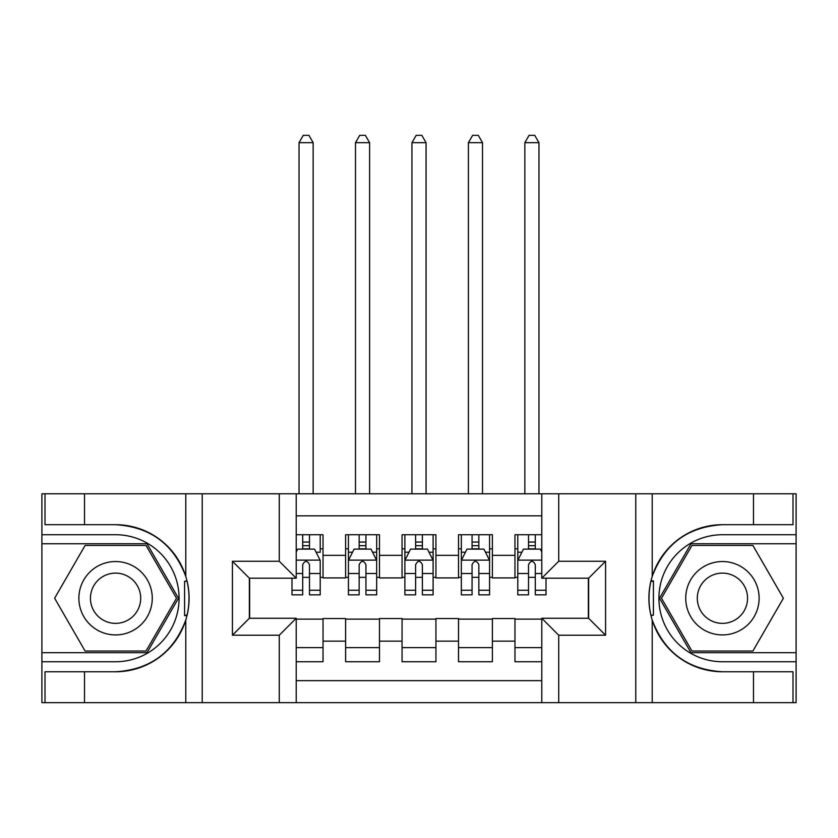 <?xml version="1.0" encoding="UTF-8"?>
<svg xmlns="http://www.w3.org/2000/svg" width="838" height="838" viewBox="0 0 838 838"><rect width="100%" height="100%" fill="white"/><g stroke="black" fill="none" stroke-linecap="round" stroke-linejoin="round"><path stroke-width="1.26" d="M296.212 702.673L541.788 702.673L541.788 618.276L588.643 618.276L588.643 578.199L541.788 578.199L541.788 493.802L296.212 493.802L296.212 578.199L249.357 578.199L249.357 618.276L296.212 618.276L296.212 702.673L84.523 702.673L84.523 671.762L115.571 671.762A73.524 73.524 0 0 0 185.785 620.078C190.09 605.528 190.09 590.968 185.785 576.397A73.524 73.524 0 0 0 115.571 524.703L84.523 524.703L84.523 493.802L41.9 493.802L41.9 652.708L147.027 652.708L178.473 598.238L147.027 543.757L41.9 543.757M541.788 534.728L514.972 534.728L514.972 555.332L492.388 555.332L492.388 577.916L514.972 577.916L514.972 555.332M492.388 555.332L492.388 534.728L458.512 534.728L458.512 555.332L435.938 555.332L435.938 577.916L458.512 577.916L458.512 555.332M435.938 555.332L435.938 534.728L402.062 534.728L402.062 555.332L379.488 555.332L379.488 577.916L402.062 577.916L402.062 555.332M379.488 555.332L379.488 534.728L345.612 534.728L345.612 577.916L323.028 577.916L323.028 534.728L296.212 534.728M296.212 661.748L323.028 661.748L323.028 618.559L345.612 618.559L345.612 661.748L379.488 661.748L379.488 618.559L402.062 618.559L402.062 641.143L379.488 641.143M402.062 641.143L402.062 661.748L435.938 661.748L435.938 618.559L458.512 618.559L458.512 641.143L435.938 641.143M458.512 641.143L458.512 661.748L492.388 661.748L492.388 618.559L514.972 618.559L514.972 641.143L492.388 641.143M541.788 515.82L296.212 515.82M296.212 680.655L541.788 680.655M514.972 641.143L514.972 661.748L541.788 661.748M249.64 578.199L249.64 618.276M588.36 618.276L588.36 578.199M302.707 548.838L309.484 548.838M320.21 548.838L323.028 548.838M302.707 577.351L309.484 577.351M320.21 577.351L323.028 577.351M296.212 619.125L323.028 619.125M296.212 647.627L323.028 647.627M345.612 577.351L348.43 577.351M359.156 577.351L365.934 577.351M376.66 577.351L379.488 577.351M345.612 548.838L348.43 548.838M359.156 548.838L365.934 548.838M376.66 548.838L379.488 548.838M345.612 619.125L379.488 619.125M345.612 647.627L379.488 647.627M402.062 619.125L435.938 619.125M402.062 647.627L435.938 647.627M402.062 548.838L404.89 548.838M415.617 548.838L422.383 548.838M433.11 548.838L435.938 548.838M402.062 577.351L404.89 577.351M415.617 577.351L422.383 577.351M433.11 577.351L435.938 577.351M458.512 619.125L492.388 619.125M458.512 647.627L492.388 647.627M458.512 548.838L461.34 548.838M472.066 548.838L478.844 548.838M489.57 548.838L492.388 548.838M458.512 577.351L461.34 577.351M472.066 577.351L478.844 577.351M489.57 577.351L492.388 577.351M514.972 619.125L541.788 619.125M514.972 647.627L541.788 647.627M514.972 548.838L517.79 548.838M528.516 548.838L535.293 548.838M514.972 577.351L517.79 577.351M528.516 577.351L535.293 577.351M309.484 534.728L309.484 549.12L309.484 542.071L302.707 542.071M291.98 590.245L291.98 594.844L302.707 594.844L302.707 590.245L291.98 590.245L291.98 578.199M296.212 551.949L297.626 549.12L314.564 549.12L320.21 560.413L320.21 594.844L309.484 594.844L309.484 564.644C307.232 560.297 304.969 560.297 302.707 564.644L302.707 583.688M320.21 552.347L320.21 542.071M316.115 552.232L320.21 552.232L320.21 534.728M302.707 549.12L302.707 534.728M296.212 573.496L302.707 573.496L302.707 590.245M313.15 493.802L313.15 142.669L299.04 142.669L299.04 493.802M299.04 142.669L303.272 135.327L308.918 135.327L313.15 142.669M133.912 566.457A36.694 36.694 0 0 0 83.79 579.886A36.694 36.694 0 0 0 97.218 630.008A36.694 36.694 0 0 0 147.352 616.579A36.694 36.694 0 0 0 133.912 566.457M128.13 576.481A25.119 25.119 0 0 0 93.814 585.678A25.119 25.119 0 0 0 103.011 619.994A25.119 25.119 0 0 0 137.327 610.797A25.119 25.119 0 0 0 128.13 576.481M146.042 651.021L85.099 651.021L54.617 598.238L85.099 545.454L146.042 545.454L176.514 598.238L146.042 651.021M740.782 566.457A36.694 36.694 0 0 0 690.648 579.886A36.694 36.694 0 0 0 704.088 630.008A36.694 36.694 0 0 0 754.21 616.579A36.694 36.694 0 0 0 740.782 566.457M734.989 576.481A25.119 25.119 0 0 0 700.673 585.678A25.119 25.119 0 0 0 709.87 619.994A25.119 25.119 0 0 0 744.186 610.797A25.119 25.119 0 0 0 734.989 576.481M752.901 651.021L691.958 651.021L661.486 598.238L691.958 545.454L752.901 545.454L783.383 598.238L752.901 651.021M184.58 615.186L187.115 615.186A73.524 73.524 0 0 0 187.125 581.31L184.58 581.31L184.58 615.616L187.01 615.616M84.523 493.802L185.785 493.802L185.785 576.397C173.529 544.019 150.117 526.798 115.571 524.703M115.571 671.762C150.117 669.677 173.529 652.446 185.785 620.078L185.785 702.673M279.284 702.673L279.284 635.214L232.43 635.214L232.43 561.261L279.284 561.261L279.284 493.802L202.22 493.802L202.22 702.673M84.523 702.673L41.9 702.673L41.9 652.708M41.9 661.748L115.571 661.748A63.51 63.51 0 0 0 179.081 598.238A63.51 63.51 0 0 0 115.571 534.728L41.9 534.728M185.785 493.802L202.22 493.802M279.284 493.802L296.212 493.802M84.523 671.762L45.001 671.762L45.001 702.673M84.523 524.703L45.001 524.703L45.001 493.802M279.284 635.214L296.212 618.276M232.43 635.214L249.357 618.276M232.43 561.261L249.357 578.199M279.284 561.261L296.212 578.199M184.58 581.31L187.021 580.881M188.822 604.544L189.053 595.65M188.33 587.616L187.942 585.228M653.42 581.289L650.885 581.289A73.524 73.524 0 0 0 650.875 615.155L653.42 615.155L653.42 580.849L650.99 580.849A73.524 73.524 0 0 1 722.429 524.703C687.883 526.798 664.471 544.019 652.215 576.397C647.91 590.937 647.91 605.497 652.215 620.078C664.471 652.446 687.883 669.677 722.429 671.762L753.477 671.762L753.477 702.673L796.1 702.673L796.1 543.757L690.973 543.757L659.527 598.238L690.973 652.708L796.1 652.708M653.42 615.155L650.979 615.595A73.524 73.524 0 0 0 722.429 671.762M541.788 493.802L753.477 493.802L753.477 524.703L722.429 524.703M558.716 493.802L558.716 561.261L605.57 561.261L605.57 635.214L558.716 635.214L558.716 702.673L635.78 702.673L635.78 493.802M652.215 620.078L652.215 702.673L753.477 702.673M753.477 493.802L796.1 493.802L796.1 543.757M796.1 534.728L722.429 534.728A63.51 63.51 0 0 0 658.919 598.238A63.51 63.51 0 0 0 722.429 661.748L796.1 661.748M652.215 702.673L635.78 702.673M558.716 702.673L541.788 702.673M753.477 524.703L792.999 524.703L792.999 493.802M753.477 671.762L792.999 671.762L792.999 702.673M558.716 561.261L541.788 578.199M605.57 561.261L588.643 578.199M605.57 635.214L588.643 618.276M558.716 635.214L541.788 618.276M649.178 591.921L648.947 600.825M649.67 608.849L650.058 611.248M365.934 542.071L359.156 542.071M376.66 590.245L365.934 590.245L365.934 594.844L376.66 594.844L376.66 560.413L371.014 549.12L354.076 549.12L348.43 560.413L348.43 594.844L359.156 594.844L359.156 590.245L348.43 590.245M348.43 560.413L348.43 534.728M376.66 560.413L376.66 534.728M359.156 549.12L359.156 534.728M365.934 534.728L365.934 549.12M365.934 590.245L365.934 564.644C363.682 560.297 361.419 560.297 359.156 564.644L359.156 590.245M369.6 493.802L369.6 142.669L355.49 142.669L355.49 493.802M355.49 142.669L359.722 135.327L365.368 135.327L369.6 142.669M422.383 542.071L415.617 542.071M433.11 590.245L422.383 590.245L422.383 594.844L433.11 594.844L433.11 560.413L427.464 549.12L410.536 549.12L404.89 560.413L404.89 594.844L415.617 594.844L415.617 590.245L404.89 590.245M404.89 560.413L404.89 534.728M433.11 560.413L433.11 534.728M415.617 549.12L415.617 534.728M422.383 534.728L422.383 549.12M422.383 590.245L422.383 564.644C420.131 560.297 417.879 560.297 415.617 564.644L415.617 590.245M426.06 493.802L426.06 142.669L411.94 142.669L411.94 493.802M411.94 142.669L416.182 135.327L421.818 135.327L426.06 142.669M478.844 542.071L472.066 542.071M489.57 590.245L478.844 590.245L478.844 594.844L489.57 594.844L489.57 560.413L483.924 549.12L466.986 549.12L461.34 560.413L461.34 594.844L472.066 594.844L472.066 590.245L461.34 590.245M461.34 560.413L461.34 534.728M489.57 560.413L489.57 534.728M472.066 549.12L472.066 534.728M478.844 534.728L478.844 549.12M478.844 590.245L478.844 564.644C476.581 560.297 474.329 560.297 472.066 564.644L472.066 590.245M482.51 493.802L482.51 142.669L468.4 142.669L468.4 493.802M468.4 142.669L472.632 135.327L478.278 135.327L482.51 142.669M535.293 542.071L528.516 542.071M541.788 551.949L540.374 549.12L523.436 549.12L517.79 560.413L517.79 594.844L528.516 594.844L528.516 590.245L517.79 590.245M517.79 560.413L517.79 534.728M546.02 578.199L546.02 594.844L535.293 594.844L535.293 564.644C533.041 560.297 530.779 560.297 528.516 564.644L528.516 590.245M528.516 549.12L528.516 534.728M535.293 534.728L535.293 549.12M538.96 493.802L538.96 142.669L524.85 142.669L524.85 493.802M524.85 142.669L529.082 135.327L534.728 135.327L538.96 142.669M345.612 641.143L323.028 641.143M345.612 555.332L323.028 555.332M320.064 560.13L296.212 560.13M320.21 590.245L309.484 590.245M320.21 573.496L309.484 573.496M309.484 545.653L302.707 545.653M652.215 493.802L652.215 576.397M376.524 560.13L348.577 560.13M348.43 552.232L352.526 552.232M372.564 552.232L376.66 552.232M359.156 573.496L348.43 573.496M376.66 573.496L365.934 573.496M365.934 545.653L359.156 545.653M432.974 560.13L405.026 560.13M404.89 552.232L408.975 552.232M429.025 552.232L433.11 552.232M415.617 573.496L404.89 573.496M433.11 573.496L422.383 573.496M422.383 545.653L415.617 545.653M489.423 560.13L461.476 560.13M461.34 552.232L465.436 552.232M485.474 552.232L489.57 552.232M472.066 573.496L461.34 573.496M489.57 573.496L478.844 573.496M478.844 545.653L472.066 545.653M541.788 560.13L517.936 560.13M517.79 552.232L521.885 552.232M546.02 590.245L535.293 590.245M528.516 573.496L517.79 573.496M541.788 573.496L535.293 573.496M535.293 545.653L528.516 545.653"/></g></svg>
